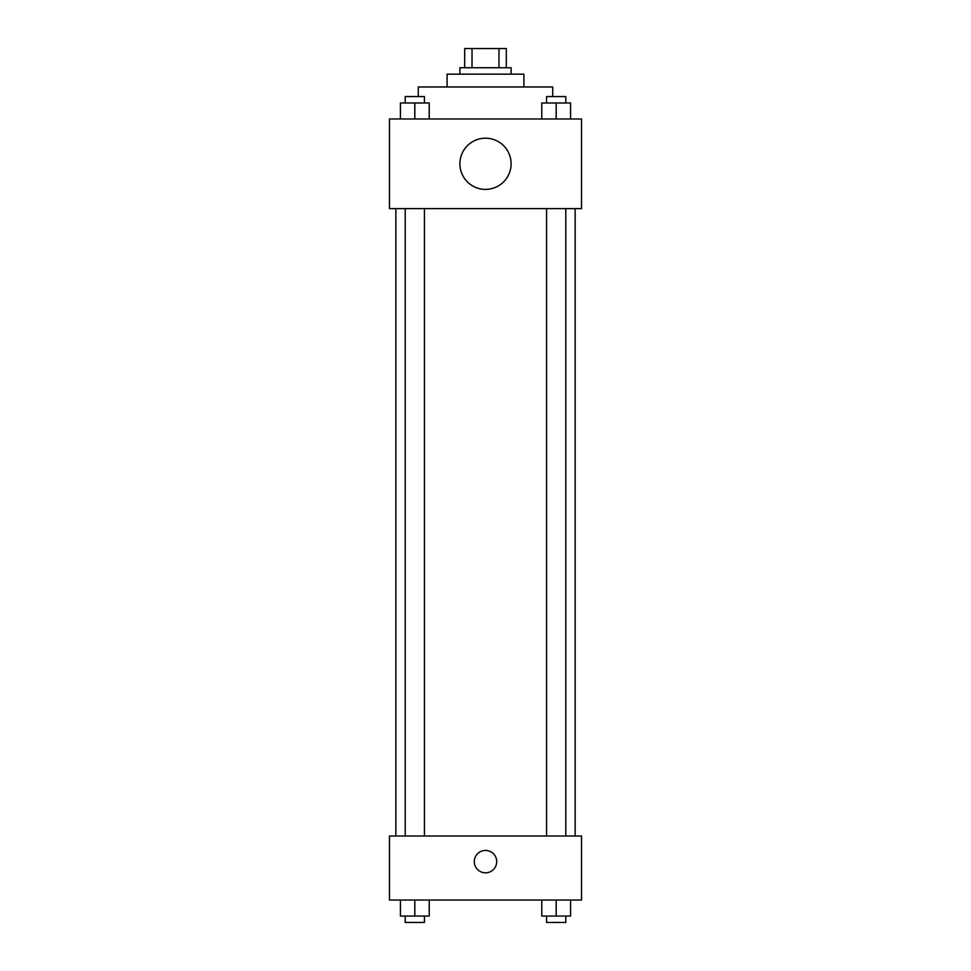 <?xml version="1.0" encoding="UTF-8"?>
<svg xmlns="http://www.w3.org/2000/svg" width="971" height="971" viewBox="0 0 971 971"><rect width="100%" height="100%" fill="white"/><g stroke="black" fill="none" stroke-linecap="round" stroke-linejoin="round"><path stroke-width="1.46" d="M472.027 67.752L472.027 48.55L464.696 48.55L464.696 67.752L464.696 48.55M472.027 48.55L506.304 48.55L506.304 67.752M498.973 67.752L498.973 48.55M459.89 74.16L459.89 67.752L511.11 67.752L511.11 74.16M447.085 86.965L447.085 74.16L523.915 74.16L523.915 86.965M418.283 96.566L418.283 86.965L552.717 86.965L552.717 96.566M389.468 118.972L581.532 118.972L581.532 208.607L389.468 208.607L389.468 118.972M485.5 189.394A25.61 25.61 0 0 1 463.325 150.991A25.61 25.61 0 0 1 507.675 150.991A25.61 25.61 0 0 1 485.5 189.394M389.468 836.019L581.532 836.019L581.532 900.044L389.468 900.044L389.468 836.019M485.5 872.832A11.203 11.203 0 0 1 475.802 856.021A11.203 11.203 0 0 1 495.198 856.021A11.203 11.203 0 0 1 485.5 872.832M541.769 900.044L541.769 916.054L570.584 916.054L570.584 900.044L570.584 916.054M556.177 916.054L556.177 900.044M565.79 916.054L565.79 922.45L546.576 922.45L546.576 916.054M400.416 900.044L400.416 916.054L429.231 916.054L429.231 900.044L429.231 916.054M414.823 916.054L414.823 900.044M424.424 916.054L424.424 922.45L405.21 922.45L405.21 916.054M541.769 118.972L541.769 102.975L570.584 102.975L570.584 118.972L570.584 102.975M556.177 118.972L556.177 102.975M565.79 102.975L565.79 96.566L546.576 96.566L546.576 102.975M400.416 118.972L400.416 102.975L429.231 102.975L429.231 118.972L429.231 102.975M414.823 118.972L414.823 102.975M424.424 102.975L424.424 96.566L405.21 96.566L405.21 102.975M575.135 836.019L575.135 208.607M395.865 836.019L395.865 208.607M546.576 208.607L546.576 836.019M565.79 208.607L565.79 836.019M424.424 836.019L424.424 208.607M405.21 836.019L405.21 208.607"/></g></svg>
